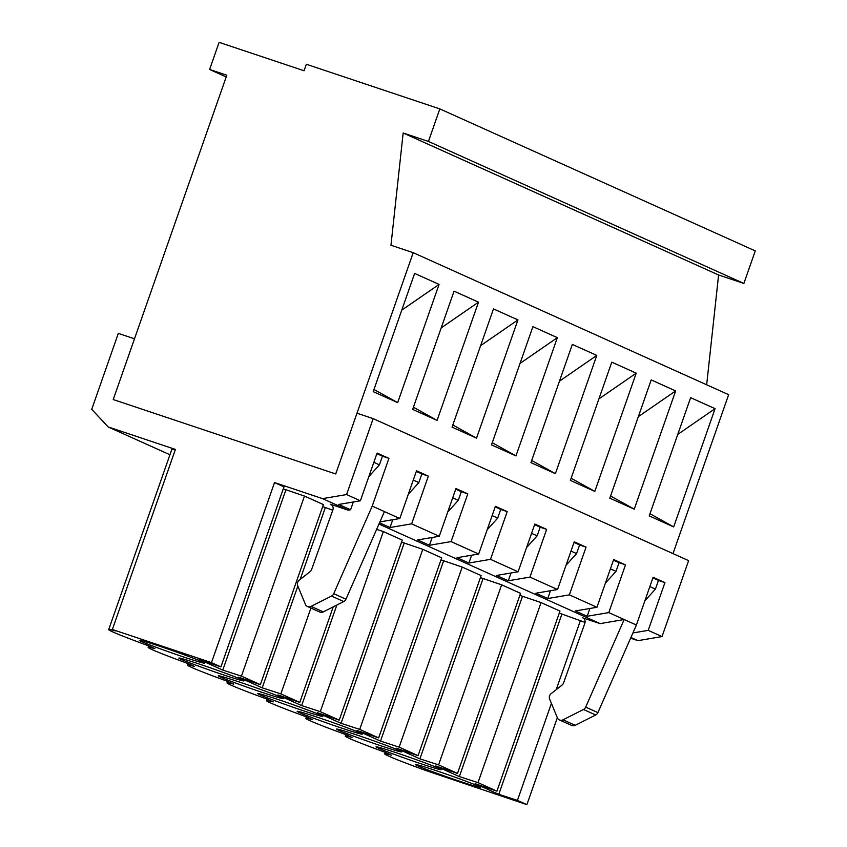 <?xml version="1.0" encoding="UTF-8"?>
<svg xmlns="http://www.w3.org/2000/svg" width="847" height="847" viewBox="0 0 847 847"><rect width="100%" height="100%" fill="white"/><g stroke="black" fill="none" stroke-linecap="round" stroke-linejoin="round"><path stroke-width="1.27" d="M373.845 462.335L379.424 464.844L368.868 476.554M226.805 75.214L113.223 399.551L335.719 473.96L413.209 252.681L390.965 245.238L403.161 132.99L428.444 141.438L439.837 108.903L306.339 64.256L304.062 70.756L219.108 42.35L209.611 69.465L226.805 75.214M673.672 526.908L649.226 515.897L690.633 397.667L715.08 408.667L673.672 526.908L649.988 513.737M715.08 408.667L677.759 434.416M652.889 577.908L658.468 580.417L655.43 589.099L644.874 600.809M649.85 586.59L655.43 589.099M610.422 568.835L616.002 571.344L605.446 583.054M613.461 560.153L619.041 562.673L616.002 571.344M675.652 390.922L634.244 509.153L609.798 498.152L651.205 379.911L675.652 390.922L638.331 416.671M634.244 509.153L610.549 495.982M672.994 553.61L728.642 394.681L413.209 252.681M373.22 391.642L414.628 273.412L439.074 284.412L397.667 402.643L373.22 391.642M412.648 409.397L454.056 291.156L478.502 302.167L437.094 420.398L412.648 409.397M452.076 427.142L493.483 308.911L517.93 319.912L476.522 438.153L452.076 427.142M491.504 444.897L532.911 326.656L557.358 337.667L515.95 455.898L491.504 444.897M530.942 462.642L572.339 344.411L596.786 355.412L555.388 473.653L530.942 462.642M570.37 480.397L611.778 362.156L636.224 373.167L594.816 491.398L570.37 480.397M594.816 491.398L571.122 478.237M636.224 373.167L598.903 398.916M574.033 542.408L579.613 544.917L576.574 553.599L566.008 565.309M570.994 551.09L576.574 553.599M555.388 473.653L531.694 460.482M596.786 355.412L559.475 381.171M534.605 524.653L540.185 527.173L537.146 535.844L526.58 547.554M531.567 533.335L537.146 535.844M515.95 455.898L492.266 442.727M557.358 337.667L520.037 363.416M495.167 506.908L500.746 509.418L497.708 518.099L487.152 529.798M492.128 515.579L497.708 518.099M476.522 438.153L452.838 424.982M517.93 319.912L480.609 345.661M455.739 489.153L461.319 491.662L458.28 500.344L447.724 512.054M452.7 497.835L458.28 500.344M437.094 420.398L413.41 407.227M478.502 302.167L441.181 327.916M416.311 471.408L421.891 473.918L418.852 482.589L408.296 494.299M413.272 480.08L418.852 482.589M397.667 402.643L373.972 389.482M439.074 284.412L401.753 310.161M376.883 453.653L382.463 456.162L379.424 464.844M706.663 384.792L718.595 274.989L743.878 283.449L755.27 250.903L439.837 108.903M718.595 274.989L403.161 132.99M743.878 283.449L428.444 141.438M226.202 76.939L209.611 69.465M630.613 638.183L637.992 640.65L630.92 637.473M637.992 640.65L662.015 636.573L688.611 560.64L373.167 418.63L356.989 413.22L335.719 473.96L113.223 399.551L134.504 338.811L118.315 333.4L91.73 409.323L108.151 426.941L175.403 449.429L112.355 629.501L211.464 662.64L274.523 482.578L322.559 498.639L346.582 494.563L373.167 418.63M658.458 580.46L664.927 582.63L648.22 630.359L662.015 636.573M648.22 630.359L632.91 632.953M582.312 617.643A4.595 4.267 -65.8 0 1 584.832 623.371L563.562 682.936A4.595 4.267 -65.8 0 1 561.974 685.149L551.196 693.587A4.595 4.267 -65.8 0 0 549.661 699.188L557.347 717.748A4.595 4.267 -65.8 0 0 563.011 719.823L583.467 709.49A4.595 4.267 -65.8 0 0 585.69 707.118L624.165 619.528L600.142 623.614L583.032 617.971M559.433 719.939L571.661 725.434A4.595 4.267 -65.8 0 0 575.229 725.318L595.695 714.984A4.595 4.267 -65.8 0 0 597.908 712.623L636.393 625.033L608.792 612.603L587.162 616.277L575.335 610.952L596.955 607.278L569.353 594.859L547.734 598.533L535.907 593.207L557.527 589.533L529.926 577.103L508.306 580.777L496.48 575.452L518.099 571.778L490.498 559.348L468.878 563.022L457.052 557.697L478.671 554.023L451.07 541.604L429.45 545.277L417.613 539.952L439.244 536.278L411.642 523.848L390.022 527.522L379.52 522.8M379.911 521.911L399.816 518.523L384.432 511.599L345.957 599.189L333.729 593.694A4.595 4.267 114.2 0 1 331.516 596.055L311.05 606.388A4.595 4.267 114.2 0 1 305.386 604.324L297.71 585.753A4.595 4.267 114.2 0 1 299.245 580.153L310.023 571.714A4.595 4.267 114.2 0 0 311.611 569.512L332.871 509.936A4.595 4.267 114.2 0 0 330.362 504.219L348.181 510.18L322.559 498.639M600.142 623.614L378.969 524.039M664.927 582.63L653.101 577.305L636.393 625.033M346.582 494.563L360.377 500.778L377.095 453.05L388.921 458.375L372.214 506.104L384.432 511.599M421.88 473.96L428.349 476.12L416.523 470.794L399.816 518.523M428.349 476.12L411.642 523.848M461.308 491.705L467.788 493.875L455.951 488.55L439.244 536.278M467.788 493.875L451.07 541.604M500.736 509.46L507.215 511.62L495.389 506.294L478.671 554.023M507.215 511.62L490.498 559.348M540.164 527.205L546.643 529.375L534.817 524.049L518.099 571.778M546.643 529.375L529.926 577.103M579.592 544.96L586.071 547.13L574.245 541.805L557.527 589.533M586.071 547.13L569.353 594.859M619.03 562.715L625.499 564.875L613.673 559.549L596.955 607.278M625.499 564.875L608.792 612.603M175.213 449.979A64.404 2.245 -160.7 0 0 171.761 449.535L108.702 629.596A64.404 2.245 -160.7 0 0 148.638 645.838L154.916 648.664A64.404 2.245 -160.7 0 0 148.13 647.352A64.404 2.245 -160.7 0 0 188.066 663.582L194.355 666.409A64.404 2.245 -160.7 0 0 187.558 665.107A64.404 2.245 -160.7 0 0 227.494 681.337L233.783 684.164A64.404 2.245 -160.7 0 0 226.996 682.851A64.404 2.245 -160.7 0 0 266.932 699.082L273.21 701.909A64.404 2.245 -160.7 0 0 266.424 700.607A64.404 2.245 -160.7 0 0 306.36 716.837L312.638 719.664A64.404 2.245 -160.7 0 0 305.852 718.351A64.404 2.245 -160.7 0 0 345.788 734.593L352.066 737.419A64.404 2.245 -160.7 0 0 345.28 736.107A64.404 2.245 -160.7 0 0 385.216 752.337L391.494 755.164A64.404 2.245 -160.7 0 0 384.707 753.862A64.404 2.245 -160.7 0 0 424.643 770.092L526.898 804.65L557.337 717.727M108.151 426.941L169.929 454.754M274.523 482.578L283.978 486.834L220.919 666.907L199.119 659.432L222.782 670.083L241.427 676.139L260.357 684.651L238.547 677.177L262.21 687.828L280.855 693.884L299.785 702.407L277.975 694.932L301.638 705.583L320.282 711.639L339.213 720.151L317.413 712.676L341.066 723.327L359.71 729.383L378.641 737.906L356.841 730.432L380.494 741.083L399.149 747.139L418.069 755.662L396.269 748.187L419.921 758.838L438.577 764.883L457.496 773.406L435.697 765.932L459.36 776.583L478.004 782.639L496.935 791.162L475.125 783.687L498.788 794.338L517.432 800.394L526.898 804.65M283.269 488.857L304.486 496.067L323.406 504.59L260.357 684.651M322.707 506.612L332.776 510.201M376.619 529.386L383.342 531.567L402.272 540.09L339.213 720.151M401.563 542.112L422.769 549.322L441.7 557.845L378.641 737.906M440.991 559.867L462.208 567.077L481.128 575.589L418.069 755.662M480.418 577.612L501.636 584.822L520.556 593.345L457.496 773.406M519.846 595.367L541.064 602.577L559.983 611.089L496.935 791.162M559.285 613.112L585.076 622.386M580.491 620.322L556.214 689.659M551.408 703.391L517.432 800.394M420.419 763.56A34.505 1.207 19.3 0 1 376.026 746.832A34.505 1.207 19.3 0 1 408.985 757.102A34.505 1.207 19.3 0 1 441.149 769.637A34.505 1.207 19.3 0 1 420.419 763.56M341.563 728.06A34.505 1.207 19.3 0 1 297.17 711.332A34.505 1.207 19.3 0 1 330.129 721.602A34.505 1.207 19.3 0 1 362.294 734.137A34.505 1.207 19.3 0 1 341.563 728.06M262.697 692.56A34.505 1.207 19.3 0 1 218.314 675.832A34.505 1.207 19.3 0 1 251.273 686.102A34.505 1.207 19.3 0 1 283.438 698.637A34.505 1.207 19.3 0 1 262.697 692.56M183.841 657.06A34.505 1.207 19.3 0 1 139.448 640.332A34.505 1.207 19.3 0 1 172.407 650.591A34.505 1.207 19.3 0 1 204.572 663.137A34.505 1.207 19.3 0 1 183.841 657.06M223.269 674.805A34.505 1.207 19.3 0 1 178.876 658.077A34.505 1.207 19.3 0 1 211.835 668.347A34.505 1.207 19.3 0 1 244 680.882A34.505 1.207 19.3 0 1 223.269 674.805M302.125 710.305A34.505 1.207 19.3 0 1 257.742 693.577A34.505 1.207 19.3 0 1 290.701 703.846A34.505 1.207 19.3 0 1 322.866 716.393A34.505 1.207 19.3 0 1 302.125 710.305M380.991 745.815A34.505 1.207 19.3 0 1 336.598 729.087A34.505 1.207 19.3 0 1 369.557 739.346A34.505 1.207 19.3 0 1 401.722 751.892A34.505 1.207 19.3 0 1 380.991 745.815M459.847 781.315A34.505 1.207 19.3 0 1 415.454 764.587A34.505 1.207 19.3 0 1 448.412 774.857A34.505 1.207 19.3 0 1 480.577 787.392A34.505 1.207 19.3 0 1 459.847 781.315M211.464 662.64L220.919 666.907M112.355 629.501L115.488 630.909A64.404 2.245 -160.7 0 0 108.702 629.596M541.064 602.577L478.004 782.639M348.181 510.18L350.584 509.778L338.758 504.452L360.377 500.778M353.315 501.975L350.584 509.778M372.214 506.104L333.729 593.694M382.452 456.205L388.921 458.375M307.482 606.505L319.7 612.01A4.595 4.267 -65.8 0 0 323.279 611.894L343.734 601.561A4.595 4.267 -65.8 0 0 345.957 599.189M550.465 590.73L547.734 598.533M589.893 608.474L587.162 616.277M522.408 596.521L459.36 776.583M501.636 584.822L438.577 764.883M482.981 578.766L419.921 758.838M462.208 567.077L399.149 747.139M511.037 572.974L508.306 580.777M443.553 561.021L380.494 741.083M422.769 549.322L359.71 729.383M471.61 555.23L468.878 563.022M404.125 543.266L341.066 723.327M383.342 531.567L320.282 711.639M432.182 537.474L429.45 545.277M336.841 605.044L301.638 705.583M333.242 606.865L299.785 702.407M310.913 608.051L280.855 693.884M392.754 519.73L390.022 527.522M325.269 507.766L300.166 579.433M297.837 586.071L262.21 687.828M304.486 496.067L241.427 676.139M285.831 490.011L222.782 670.083M561.847 614.266L498.788 794.338M563.011 719.823L575.229 725.318M585.69 707.118L597.908 712.623M331.082 504.547L330.362 504.219M343.734 601.561L331.516 596.055M323.279 611.894L311.05 606.388M583.467 709.49L595.695 714.984M345.28 736.107L345.809 734.593M305.852 718.351L306.381 716.848M266.424 700.607L266.953 699.093M226.996 682.851L227.515 681.348M187.558 665.107L188.087 663.593M148.13 647.352L148.659 645.838M384.707 753.862L385.237 752.348"/></g></svg>
